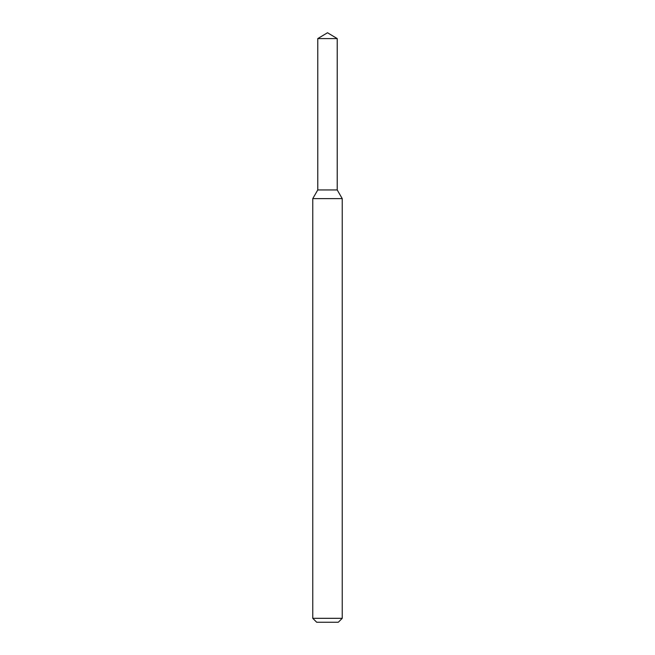 <?xml version="1.0" encoding="UTF-8"?>
<svg xmlns="http://www.w3.org/2000/svg" width="655" height="655" viewBox="0 0 655 655"><rect width="100%" height="100%" fill="white"/><g stroke="black" fill="none" stroke-linecap="round" stroke-linejoin="round"><path stroke-width="0.49" stroke-dasharray="3.27 2.46" d="M337.227 189.95L317.773 189.95L337.227 189.95M342.238 198.629L312.762 198.629M342.238 618.32L312.762 618.32M338.308 622.25L316.692 622.25M337.227 38.596L317.773 38.596"/><path stroke-width="0.98" d="M317.773 38.596L317.773 189.95L337.227 189.95L342.238 198.629L312.762 198.629L317.773 189.95L337.227 189.95L337.227 38.596L317.773 38.596L327.5 32.75L337.227 38.596M342.238 618.32L338.308 622.25L316.692 622.25L312.762 618.32L342.238 618.32L342.238 198.629M312.762 618.32L312.762 198.629"/></g></svg>
